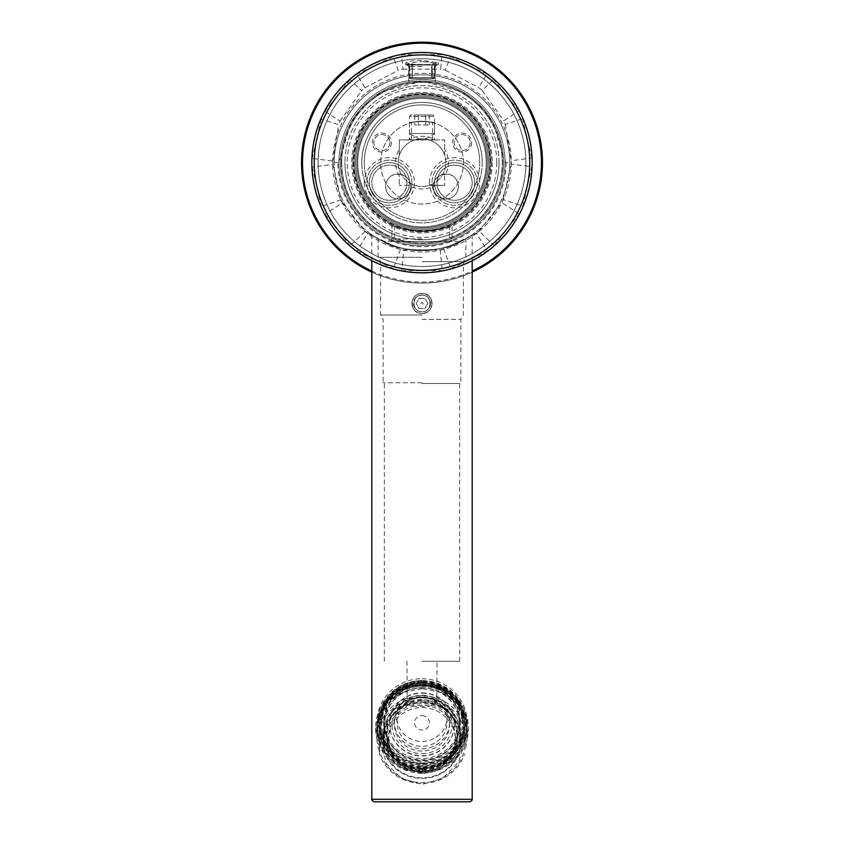<?xml version="1.0" encoding="UTF-8"?>
<svg xmlns="http://www.w3.org/2000/svg" width="844" height="844" viewBox="0 0 844 844"><rect width="100%" height="100%" fill="white"/><g stroke="black" fill="none" stroke-linecap="round" stroke-linejoin="round"><path stroke-width="0.63" stroke-dasharray="4.22 3.17" d="M506.062 162.639A84.062 84.062 0 0 1 422 246.701A84.062 84.062 0 0 1 337.938 162.639L340.628 157.258A81.551 81.551 0 0 0 422 244.19A81.551 81.551 0 0 0 503.551 162.639A81.551 81.551 0 0 0 422 81.098A81.551 81.551 0 0 0 340.448 162.639A81.551 81.551 0 0 0 422 244.19A81.551 81.551 0 0 0 503.551 162.639A81.551 81.551 0 0 0 422 81.098A81.551 81.551 0 0 0 340.448 162.639A81.551 81.551 0 0 1 422 81.098A81.551 81.551 0 0 1 503.551 162.639A81.551 81.551 0 0 0 503.372 157.258L506.062 162.639L511.074 162.639A89.074 89.074 0 0 1 511.063 164.074L531.752 166.658C531.203 180.342 528.238 193.498 522.869 206.094L503.066 199.553A89.074 89.074 0 0 1 501.631 202.56L519.155 213.859C512.719 225.949 504.353 236.51 494.046 245.541L479.044 231.056A89.074 89.074 0 0 1 476.449 233.144L487.336 250.921C476.29 259.034 464.168 264.921 450.97 268.582L443.733 249.033L476.449 233.144M338.94 162.639A83.06 83.06 0 0 0 422 245.699A83.06 83.06 0 0 0 505.06 162.639A83.06 83.06 0 0 0 422 79.589A83.06 83.06 0 0 0 338.94 162.639A83.06 83.06 0 0 0 422 245.699A83.06 83.06 0 0 0 505.06 162.639A83.06 83.06 0 0 0 422 79.589A83.06 83.06 0 0 0 338.94 162.639M511.327 162.639A89.327 89.327 0 0 1 422 251.976A89.327 89.327 0 0 1 332.673 162.639A89.327 89.327 0 0 1 422 73.312A89.327 89.327 0 0 1 511.327 162.639A89.327 89.327 0 0 1 422 251.976A89.327 89.327 0 0 1 332.673 162.639A89.327 89.327 0 0 1 422 73.312A89.327 89.327 0 0 1 511.327 162.639M525.886 162.639A103.886 103.886 0 0 1 422 266.525A103.886 103.886 0 0 1 318.114 162.639A103.886 103.886 0 0 1 422 58.764A103.886 103.886 0 0 1 525.886 162.639A103.886 103.886 0 0 1 422 266.525A103.886 103.886 0 0 1 318.114 162.639A103.886 103.886 0 0 1 422 58.764A103.886 103.886 0 0 1 525.886 162.639M542.439 162.639A120.439 120.439 0 0 1 422 283.088A120.439 120.439 0 0 1 301.561 162.639A120.439 120.439 0 0 1 422 42.2A120.439 120.439 0 0 1 542.439 162.639M371.814 272.137A120.439 120.439 0 0 0 472.186 272.137A120.439 120.439 0 0 1 371.814 272.137M509.818 162.639A87.818 87.818 0 0 1 422 250.468A87.818 87.818 0 0 1 334.182 162.639A87.818 87.818 0 0 0 422 250.468A87.818 87.818 0 0 0 509.818 162.639A87.818 87.818 0 0 0 422 74.821A87.818 87.818 0 0 0 334.182 162.639A87.818 87.818 0 0 1 422 74.821A87.818 87.818 0 0 1 509.818 162.639M460.792 241.437C446.17 252.778 397.83 252.778 383.208 241.437C397.83 252.778 446.17 252.778 460.792 241.437L383.208 241.437L460.792 241.437M354.248 162.639A67.752 67.752 0 0 1 422 94.897A67.752 67.752 0 0 1 489.752 162.639A67.752 67.752 0 0 1 422 230.391A67.752 67.752 0 0 1 354.248 162.639A67.752 67.752 0 0 0 422 230.391A67.752 67.752 0 0 0 489.752 162.639A67.752 67.752 0 0 0 422 94.897A67.752 67.752 0 0 0 354.248 162.639A67.752 67.752 0 0 0 422 230.391A67.752 67.752 0 0 0 489.752 162.639A67.752 67.752 0 0 0 422 94.897A67.752 67.752 0 0 0 354.248 162.639M356.759 162.639A65.241 65.241 0 0 1 422 97.408A65.241 65.241 0 0 1 487.241 162.639A65.241 65.241 0 0 1 422 227.88A65.241 65.241 0 0 1 356.759 162.639A65.241 65.241 0 0 1 422 97.408A65.241 65.241 0 0 1 487.241 162.639A65.241 65.241 0 0 1 422 227.88A65.241 65.241 0 0 1 356.759 162.639A65.241 65.241 0 0 1 422 97.408A65.241 65.241 0 0 1 487.241 162.639A65.241 65.241 0 0 1 422 227.88A65.241 65.241 0 0 1 356.759 162.639M486.239 162.639A64.239 64.239 0 0 1 422 226.878A64.239 64.239 0 0 1 357.761 162.639A64.239 64.239 0 0 1 422 98.41A64.239 64.239 0 0 1 486.239 162.639A64.239 64.239 0 0 0 422 98.41A64.239 64.239 0 0 0 357.761 162.639A64.239 64.239 0 0 0 422 226.878A64.239 64.239 0 0 0 486.239 162.639A64.239 64.239 0 0 1 422 226.878A64.239 64.239 0 0 1 357.761 162.639A64.239 64.239 0 0 1 422 98.41A64.239 64.239 0 0 1 486.239 162.639A64.239 64.239 0 0 0 422 98.41A64.239 64.239 0 0 0 357.761 162.639A64.239 64.239 0 0 0 422 226.878A64.239 64.239 0 0 0 486.239 162.639M491.008 162.639A69.008 69.008 0 0 1 422 231.646A69.008 69.008 0 0 1 352.992 162.639A69.008 69.008 0 0 1 422 93.642A69.008 69.008 0 0 1 491.008 162.639A69.008 69.008 0 0 0 422 93.642A69.008 69.008 0 0 0 352.992 162.639A69.008 69.008 0 0 0 422 231.646A69.008 69.008 0 0 0 491.008 162.639M422 231.646C405.531 229.885 396.332 227.964 394.401 225.886C396.068 227.88 405.268 229.8 422 231.646C405.531 229.885 396.332 227.964 394.401 225.886C396.068 227.88 405.268 229.8 422 231.646C438.416 229.895 447.615 227.975 449.599 225.886C447.869 227.901 438.669 229.821 422 231.646C438.416 229.895 447.615 227.975 449.599 225.886C447.869 227.901 438.669 229.821 422 231.646M410.712 186.482A12.544 12.544 0 0 0 398.168 173.938A12.544 12.544 0 0 0 385.613 186.482A12.544 12.544 0 0 0 398.168 199.026A12.544 12.544 0 0 0 405.827 176.544A17.566 17.566 0 0 0 371.814 182.715A17.566 17.566 0 0 0 389.379 200.281A17.566 17.566 0 0 0 406.945 182.715L405.827 176.544C391.289 169.306 385.307 180.743 385.613 186.482C386.172 193.276 389.717 197.401 396.258 198.878A17.566 17.566 0 0 1 371.814 182.715A17.566 17.566 0 0 1 389.379 165.15A17.566 17.566 0 0 1 406.945 182.715A17.566 17.566 0 0 1 389.379 200.281A17.566 17.566 0 0 1 371.814 182.715A17.566 17.566 0 0 1 389.379 165.15A17.566 17.566 0 0 1 406.945 182.715C407.008 189.731 403.443 195.122 396.258 198.878A12.544 12.544 0 0 0 410.712 186.482M391.384 142.573A9.537 9.537 0 0 1 381.857 152.099A9.537 9.537 0 0 1 372.32 142.573A9.537 9.537 0 0 1 381.857 133.035A9.537 9.537 0 0 1 391.384 142.573M433.288 186.482A12.544 12.544 0 0 1 445.832 173.938A12.544 12.544 0 0 1 458.387 186.482A12.544 12.544 0 0 1 445.832 199.026A12.544 12.544 0 0 1 438.173 176.544C453.734 169.349 458.524 181.238 458.387 186.482C457.828 193.276 454.283 197.401 447.742 198.878A17.566 17.566 0 0 0 472.186 182.715A17.566 17.566 0 0 1 454.621 200.281A17.566 17.566 0 0 1 437.055 182.715L438.173 176.544A17.566 17.566 0 0 1 472.186 182.715A17.566 17.566 0 0 0 454.621 165.15A17.566 17.566 0 0 0 437.055 182.715C436.97 189.7 440.526 195.091 447.742 198.878A12.544 12.544 0 0 1 433.288 186.482M471.68 142.573A9.537 9.537 0 0 1 462.143 152.099A9.537 9.537 0 0 1 452.616 142.573A9.537 9.537 0 0 1 462.143 133.035A9.537 9.537 0 0 1 471.68 142.573M409.456 182.715A20.077 20.077 0 0 1 389.379 202.792A20.077 20.077 0 0 1 369.303 182.715A20.077 20.077 0 0 1 389.379 162.639A20.077 20.077 0 0 1 409.456 182.715A20.077 20.077 0 0 0 389.379 162.639A20.077 20.077 0 0 0 369.303 182.715A20.077 20.077 0 0 0 389.379 202.792A20.077 20.077 0 0 0 409.456 182.715A20.077 20.077 0 0 0 389.379 162.639A20.077 20.077 0 0 0 369.303 182.715A20.077 20.077 0 0 0 389.379 202.792A20.077 20.077 0 0 0 409.456 182.715M411.967 182.715A22.588 22.588 0 0 0 389.379 160.138A22.588 22.588 0 0 0 366.792 182.715A22.588 22.588 0 0 0 389.379 205.303A22.588 22.588 0 0 0 411.967 182.715A22.588 22.588 0 0 0 389.379 160.138A22.588 22.588 0 0 0 366.792 182.715A22.588 22.588 0 0 0 389.379 205.303A22.588 22.588 0 0 0 411.967 182.715M364.291 182.715A25.088 25.088 0 0 0 389.379 207.814A25.088 25.088 0 0 0 414.467 182.715A25.088 25.088 0 0 0 389.379 157.628A25.088 25.088 0 0 0 364.291 182.715M499.036 162.639A77.036 77.036 0 0 0 422 85.613A77.036 77.036 0 0 0 344.964 162.639A77.036 77.036 0 0 0 422 239.675A77.036 77.036 0 0 0 499.036 162.639A77.036 77.036 0 0 1 422 239.675A77.036 77.036 0 0 1 344.964 162.639A77.036 77.036 0 0 0 422 239.675A77.036 77.036 0 0 0 499.036 162.639A77.036 77.036 0 0 0 422 85.613A77.036 77.036 0 0 0 344.964 162.639A77.036 77.036 0 0 1 422 85.613A77.036 77.036 0 0 1 499.036 162.639M429.533 182.715A25.088 25.088 0 0 1 454.621 157.628A25.088 25.088 0 0 1 479.708 182.715A25.088 25.088 0 0 1 454.621 207.814A25.088 25.088 0 0 1 429.533 182.715M341.451 162.639A80.549 80.549 0 0 0 422 243.188A80.549 80.549 0 0 0 502.549 162.639A80.549 80.549 0 0 0 422 82.1A80.549 80.549 0 0 0 341.451 162.639M477.208 182.715A22.588 22.588 0 0 0 454.621 160.138A22.588 22.588 0 0 0 432.033 182.715A22.588 22.588 0 0 0 454.621 205.303A22.588 22.588 0 0 0 477.208 182.715A22.588 22.588 0 0 1 454.621 205.303A22.588 22.588 0 0 1 432.033 182.715A22.588 22.588 0 0 1 454.621 160.138A22.588 22.588 0 0 1 477.208 182.715M474.697 182.715A20.077 20.077 0 0 1 454.621 202.792A20.077 20.077 0 0 1 434.544 182.715A20.077 20.077 0 0 1 454.621 162.639A20.077 20.077 0 0 1 474.697 182.715A20.077 20.077 0 0 0 454.621 162.639A20.077 20.077 0 0 0 434.544 182.715A20.077 20.077 0 0 1 454.621 162.639A20.077 20.077 0 0 1 474.697 182.715A20.077 20.077 0 0 1 454.621 202.792A20.077 20.077 0 0 1 434.544 182.715A20.077 20.077 0 0 0 454.621 202.792A20.077 20.077 0 0 0 474.697 182.715M389.886 142.573A8.029 8.029 0 0 1 381.857 150.601A8.029 8.029 0 0 1 373.818 142.573A8.029 8.029 0 0 1 381.857 134.544A8.029 8.029 0 0 1 389.886 142.573A8.029 8.029 0 0 0 381.857 134.544A8.029 8.029 0 0 0 373.818 142.573A8.029 8.029 0 0 0 381.857 150.601A8.029 8.029 0 0 0 389.886 142.573M470.182 142.573A8.029 8.029 0 0 1 462.143 150.601A8.029 8.029 0 0 1 454.114 142.573A8.029 8.029 0 0 1 462.143 134.544A8.029 8.029 0 0 1 470.182 142.573A8.029 8.029 0 0 0 462.143 134.544A8.029 8.029 0 0 0 454.114 142.573A8.029 8.029 0 0 0 462.143 150.601A8.029 8.029 0 0 0 470.182 142.573M422 238.926L394.401 238.926L422 238.926M422 241.437L391.89 241.437L422 241.437M341.704 162.639A80.296 80.296 0 0 1 422 82.343A80.296 80.296 0 0 1 502.296 162.639A80.296 80.296 0 0 1 422 242.935A80.296 80.296 0 0 1 341.704 162.639A80.296 80.296 0 0 1 422 82.343A80.296 80.296 0 0 1 502.296 162.639A80.296 80.296 0 0 1 422 242.935A80.296 80.296 0 0 1 341.704 162.639M437.055 182.715A17.566 17.566 0 0 0 454.621 200.281A17.566 17.566 0 0 0 472.186 182.715A17.566 17.566 0 0 0 454.621 165.15A17.566 17.566 0 0 0 437.055 182.715M449.599 225.886L449.599 238.926L452.11 241.437L391.89 241.437L452.11 241.437L452.11 224.726C450.337 227.12 440.304 229.42 422 231.646C403.696 229.42 393.663 227.12 391.89 224.726C393.663 227.12 403.696 229.42 422 231.646C440.304 229.42 450.337 227.12 452.11 224.726M394.401 225.886L394.401 238.926L391.89 241.437L391.89 224.726M374.325 801.8L469.675 801.8M422 250.468C398.695 251.818 372.098 235.93 371.993 234.843C367.077 232.079 394.95 251.807 422 250.468C398.695 251.818 372.098 235.93 371.993 234.843C367.077 232.079 394.95 251.807 422 250.468C445.305 251.818 471.901 235.93 472.007 234.843C476.923 232.079 449.05 251.807 422 250.468C445.305 251.818 471.901 235.93 472.007 234.843C476.923 232.079 449.05 251.807 422 250.468C398.737 251.037 378.07 238.894 378.091 238.704C378.017 238.873 398.758 251.048 422 250.468C398.737 251.037 378.07 238.894 378.091 238.704C378.017 238.873 398.758 251.048 422 250.468C445.252 251.037 465.92 238.905 465.909 238.704C465.962 238.884 445.231 251.048 422 250.468C445.252 251.037 465.92 238.905 465.909 238.704C465.962 238.884 445.231 251.048 422 250.468M422 295.189C411.334 294.64 411.313 312.28 422 311.752C432.666 312.291 432.677 294.651 422 295.189C432.687 294.651 432.656 312.291 422 311.752C411.313 312.28 411.344 294.64 422 295.189M422 688.715L400.984 692.755L385.37 703.21L375.58 728.805L386.858 764.231L401.702 778.516L422 784.403L442.91 778.136L458.661 761.953L468.42 728.805L458.535 703.115L442.952 692.724L422 688.715M422 257.293L378.091 257.293L422 257.293M422 261.64L463.398 261.64L422 261.64M422 315.012L380.602 315.012L422 315.012M422 319.359L460.898 319.359L422 319.359M422 382.754L383.102 382.754L422 382.754M422 383.514L459.642 383.514L422 383.514M422 661.285L459.642 661.285L422 661.285M396.912 722A25.088 24.349 180 0 1 422 697.65A25.088 24.349 0 0 1 447.088 722A25.088 24.349 0 0 1 422 746.349A25.088 24.349 180 0 1 396.912 722L396.912 717.147A25.088 24.349 180 0 0 422 741.486A25.088 24.349 0 0 0 447.088 717.147A25.088 24.349 0 0 0 436.812 697.492C437.814 699.096 432.877 698.906 422 696.933C411.123 698.906 406.186 699.096 407.188 697.492C407.937 704.371 412.874 707.304 422 706.301C430.915 707.472 435.852 704.54 436.812 697.492L437.055 661.285M406.945 661.285L407.188 697.492A25.088 24.349 180 0 0 396.912 717.147M422 763.387A42.654 41.388 180 0 1 379.346 722A42.654 41.388 180 0 1 422 680.612A42.654 41.388 0 0 1 464.654 722A42.654 41.388 0 0 1 422 763.387M422 768.852A42.654 41.388 180 0 1 379.346 727.465A42.654 41.388 180 0 1 422 686.077A42.654 41.388 180 0 1 464.654 727.465A42.654 41.388 180 0 1 422 768.852M422 771.891A45.165 43.825 180 0 1 376.835 728.066A45.165 43.825 180 0 1 422 684.241A45.165 43.825 180 0 1 467.165 728.066A45.165 43.825 180 0 1 422 771.891A45.165 43.825 180 0 1 376.835 728.066A45.165 43.825 180 0 1 422 684.241A45.165 43.825 180 0 1 467.165 728.066A45.165 43.825 180 0 1 422 771.891M422 773.115A46.42 45.038 180 0 1 375.58 728.066A46.42 45.038 180 0 1 422 683.028A46.42 45.038 0 0 1 468.42 728.066A46.42 45.038 0 0 1 422 773.115M422 293.427C409.055 292.815 409.055 314.126 422 313.504C409.055 314.126 409.055 292.815 422 293.427C434.945 292.815 434.945 314.126 422 313.504C434.945 314.126 434.945 292.815 422 293.427M422 678.776A45.165 43.825 180 0 1 467.165 722.601A45.165 43.825 180 0 1 422 766.426A45.165 43.825 180 0 1 376.835 722.601A45.165 43.825 180 0 1 422 678.776M422 681.213A42.654 41.388 0 0 0 379.346 722.601A42.654 41.388 0 0 0 422 763.999A42.654 41.388 0 0 0 464.654 722.601A42.654 41.388 0 0 0 422 681.213M420.913 303.471A1.087 1.087 0 0 1 422 302.384A1.087 1.087 0 0 1 423.087 303.471A1.087 1.087 0 0 1 422 304.547A1.087 1.087 0 0 1 420.913 303.471M411.967 303.471A10.033 10.033 0 0 1 422 293.427A10.033 10.033 0 0 1 432.033 303.471A10.033 10.033 0 0 1 422 313.504A10.033 10.033 0 0 1 411.967 303.471A10.033 10.033 0 0 1 422 293.427A10.033 10.033 0 0 1 432.033 303.471A10.033 10.033 0 0 1 422 313.504A10.033 10.033 0 0 1 411.967 303.471M430.535 303.471A8.535 8.535 0 0 1 422 311.995A8.535 8.535 0 0 1 413.465 303.471A8.535 8.535 0 0 1 422 294.936A8.535 8.535 0 0 1 430.535 303.471M427.792 303.471L424.901 308.482L419.099 308.482L416.208 303.471L419.099 298.449L424.901 298.449L427.792 303.471L424.901 308.482L419.099 308.482L416.208 303.471L419.099 298.449L424.901 298.449L427.792 303.471M464.654 730.925L464.654 749.493A43.719 42.422 180 0 1 422 782.631A43.719 42.422 180 0 1 379.346 749.493L379.346 730.925A43.719 42.422 180 0 1 422 697.788A43.719 42.422 180 0 1 464.654 730.925L464.654 725.196A45.165 43.825 0 0 0 422 695.783A45.165 43.825 0 0 0 379.346 725.196L379.346 730.925M422 773.336A38.898 37.737 180 0 1 383.102 735.599A38.898 37.737 180 0 1 422 697.861A38.898 37.737 180 0 1 460.898 735.599A38.898 37.737 180 0 1 422 773.336M422 770.171A35.627 34.572 0 0 0 457.627 735.599A35.627 34.572 0 0 0 422 701.026A35.627 34.572 0 0 0 386.373 735.599A35.627 34.572 0 0 0 422 770.171M422 768.715A35.627 34.572 0 0 0 457.627 734.143A35.627 34.572 0 0 0 422 699.571A35.627 34.572 0 0 0 386.373 734.143A35.627 34.572 0 0 0 422 768.715M422 700.172A35.005 33.96 0 0 0 386.995 734.143A35.005 33.96 0 0 0 422 768.103A35.005 33.96 0 0 0 457.005 734.143A35.005 33.96 0 0 0 422 700.172M422 771.564A35.005 33.96 180 0 1 386.995 737.603A35.005 33.96 180 0 1 422 703.632A35.005 33.96 180 0 1 457.005 737.603A35.005 33.96 180 0 1 422 771.564M422 705.215A33.37 32.378 0 0 0 388.63 737.603A33.37 32.378 0 0 0 422 769.981A33.37 32.378 0 0 0 455.37 737.603A33.37 32.378 0 0 0 422 705.215M422 772.344A33.37 32.378 180 0 1 388.63 739.966A33.37 32.378 180 0 1 422 707.588A33.37 32.378 180 0 1 455.37 739.966A33.37 32.378 180 0 1 422 772.344M464.654 749.493L464.654 725.196M379.346 750.97A45.165 43.825 180 0 1 376.835 736.569A45.165 43.825 180 0 1 379.346 722.169L379.346 754.009A45.165 43.825 0 0 0 422 783.432A45.165 43.825 0 0 0 464.654 754.009M379.346 754.009L379.346 749.493M464.654 722.169A45.165 43.825 180 0 1 467.165 736.569A45.165 43.825 180 0 1 464.654 750.97M379.346 722.169L379.346 725.196M422 768.24A41.398 40.174 0 0 0 463.398 728.066A41.398 40.174 0 0 0 422 687.892A41.398 40.174 0 0 0 380.602 728.066A41.398 40.174 0 0 0 422 768.24M422 766.785A41.398 40.174 0 0 0 463.398 726.61A41.398 40.174 0 0 0 422 686.436A41.398 40.174 0 0 0 380.602 726.61A41.398 40.174 0 0 0 422 766.785M422 684.737A43.16 41.873 180 0 1 465.16 726.61A43.16 41.873 180 0 1 422 768.494A43.16 41.873 180 0 1 378.84 726.61A43.16 41.873 180 0 1 422 684.737M422 769.591A44.669 43.339 0 0 0 466.669 726.251A44.669 43.339 0 0 0 422 682.912A44.669 43.339 0 0 0 377.331 726.251A44.669 43.339 0 0 0 422 769.591M422 680.602A44.669 43.339 180 0 1 466.669 723.941A44.669 43.339 180 0 1 422 767.28A44.669 43.339 180 0 1 377.331 723.941A44.669 43.339 180 0 1 422 680.602M422 765.455A43.16 41.873 180 0 1 378.84 723.582A43.16 41.873 180 0 1 422 681.699A43.16 41.873 180 0 1 465.16 723.582A43.16 41.873 180 0 1 422 765.455M422 763.746A41.398 40.174 0 0 0 463.398 723.582A41.398 40.174 0 0 0 422 683.408A41.398 40.174 0 0 0 380.602 723.582A41.398 40.174 0 0 0 422 763.746M460.391 722.601A38.391 37.252 0 0 0 422 685.36A38.391 37.252 0 0 0 383.609 722.601A38.391 37.252 0 0 0 422 759.853A38.391 37.252 0 0 0 460.391 722.601L460.391 734.143A38.391 37.252 0 0 0 422 696.891A38.391 37.252 0 0 0 383.609 734.143L383.609 722.601M383.609 734.143A38.391 37.252 0 0 0 422 771.395A38.391 37.252 0 0 0 460.391 734.143M422 697.861A37.389 36.281 180 0 1 459.389 734.143A37.389 36.281 180 0 1 422 770.414A37.389 36.281 180 0 1 384.611 734.143A37.389 36.281 180 0 1 422 697.861M422 687.966A37.389 36.281 180 0 1 459.389 724.247A37.389 36.281 180 0 1 422 760.518A37.389 36.281 180 0 1 384.611 724.247A37.389 36.281 180 0 1 422 687.966M422 687.723A37.642 36.524 180 0 1 459.642 724.247A37.642 36.524 180 0 1 422 760.76A37.642 36.524 180 0 1 384.358 724.247A37.642 36.524 180 0 1 422 687.723M422 692.84A32.367 31.407 180 0 1 454.367 724.247A32.367 31.407 180 0 1 422 755.654A32.367 31.407 180 0 1 389.633 724.247A32.367 31.407 180 0 1 422 692.84M422 697.461A27.599 26.786 0 0 0 394.401 724.247A27.599 26.786 0 0 0 422 751.023A27.599 26.786 0 0 0 449.599 724.247A27.599 26.786 0 0 0 422 697.461M422 685.476A37.642 36.524 180 0 1 459.642 722A37.642 36.524 180 0 1 422 758.524A37.642 36.524 180 0 1 384.358 722A37.642 36.524 180 0 1 422 685.476M422 695.213A27.599 26.786 180 0 1 449.599 722A27.599 26.786 180 0 1 422 748.776A27.599 26.786 180 0 1 394.401 722A27.599 26.786 180 0 1 422 695.213M422 693.146A32.367 31.407 180 0 1 454.367 724.553A32.367 31.407 180 0 1 422 755.96A32.367 31.407 180 0 1 389.633 724.553A32.367 31.407 180 0 1 422 693.146M422 753.639A29.983 29.097 0 0 0 451.983 724.553A29.983 29.097 0 0 0 422 695.456A29.983 29.097 0 0 0 392.017 724.553A29.983 29.097 0 0 0 422 753.639M422 767.998A42.654 41.388 180 0 1 379.346 726.61A42.654 41.388 180 0 1 422 685.222A42.654 41.388 180 0 1 464.654 726.61A42.654 41.388 180 0 1 422 767.998M422 682.184A42.654 41.388 0 0 0 379.346 723.582A42.654 41.388 0 0 0 422 764.97A42.654 41.388 0 0 0 464.654 723.582A42.654 41.388 0 0 0 422 682.184M496.778 162.639A74.778 74.778 0 0 1 422 237.417A74.778 74.778 0 0 1 347.222 162.639A74.778 74.778 0 0 1 422 87.871A74.778 74.778 0 0 1 496.778 162.639M492.263 162.639A70.263 70.263 0 0 1 422 232.902A70.263 70.263 0 0 1 351.737 162.639A70.263 70.263 0 0 1 422 92.386A70.263 70.263 0 0 1 492.263 162.639A70.263 70.263 0 0 0 422 92.386A70.263 70.263 0 0 0 351.737 162.639A70.263 70.263 0 0 0 422 232.902A70.263 70.263 0 0 0 492.263 162.639M488.497 162.639A66.497 66.497 0 0 1 422 229.135A66.497 66.497 0 0 1 355.503 162.639A66.497 66.497 0 0 1 422 96.153A66.497 66.497 0 0 1 488.497 162.639A66.497 66.497 0 0 1 422 229.135A66.497 66.497 0 0 1 355.503 162.639A66.497 66.497 0 0 1 422 96.153A66.497 66.497 0 0 1 488.497 162.639M479.708 162.639A57.709 57.709 0 0 0 422 104.93A57.709 57.709 0 0 0 364.291 162.639A57.709 57.709 0 0 1 422 104.93A57.709 57.709 0 0 1 479.708 162.639A57.709 57.709 0 0 1 422 220.358A57.709 57.709 0 0 1 364.291 162.639A57.709 57.709 0 0 0 422 220.358A57.709 57.709 0 0 0 479.708 162.639M482.219 162.639A60.219 60.219 0 0 1 422 222.869A60.219 60.219 0 0 1 361.781 162.639A60.219 60.219 0 0 1 422 102.419A60.219 60.219 0 0 1 482.219 162.639A60.219 60.219 0 0 1 422 222.869A60.219 60.219 0 0 1 361.781 162.639A60.219 60.219 0 0 0 422 222.869A60.219 60.219 0 0 0 482.219 162.639A60.219 60.219 0 0 0 422 102.419A60.219 60.219 0 0 0 361.781 162.639A60.219 60.219 0 0 1 422 102.419A60.219 60.219 0 0 1 482.219 162.639M479.044 231.056L501.631 202.56M503.066 199.553L511.063 164.074M337.938 162.639L332.926 162.639L332.831 161.046L312.248 158.44C312.829 144.746 315.814 131.611 321.205 119.015L338.56 124.764L340.058 121.072L324.929 111.26C331.386 99.17 339.773 88.631 350.102 79.621L361.58 90.719L365.009 87.713L356.812 74.251C367.878 66.159 380.011 60.293 393.209 56.654L398.273 70.326L403.01 69.166L401.596 54.723C415.069 52.233 428.541 52.212 442.024 54.649L440.663 69.092L445.4 70.242L450.411 56.548C463.641 60.146 475.794 65.969 486.872 74.019L478.738 87.502L482.177 90.498L493.613 79.368C503.963 88.346 512.392 98.864 518.891 110.923L503.815 120.776L505.324 124.469L522.636 118.666C528.08 131.242 531.108 144.366 531.731 158.05L511.19 160.729L511.074 162.639M342.506 202.834L365.199 231.256L350.239 245.794C339.9 236.805 331.502 226.266 325.024 214.197L342.506 202.834A89.074 89.074 0 0 1 341.06 199.838L332.937 164.38A89.074 89.074 0 0 1 332.926 162.639M367.794 233.334L400.573 249.107L393.399 268.687C380.18 265.069 368.037 259.224 356.97 251.153L367.794 233.334A89.074 89.074 0 0 1 365.199 231.256M443.733 249.033A89.074 89.074 0 0 1 440.188 249.845L403.812 249.845A89.074 89.074 0 0 1 400.573 249.107M450.97 268.582L487.336 250.921M532.153 162.639A110.153 110.153 0 0 1 422 272.802A110.153 110.153 0 0 1 311.847 162.639A110.153 110.153 0 0 1 422 52.486A110.153 110.153 0 0 1 532.153 162.639M341.06 199.838L321.279 206.442C315.867 193.867 312.86 180.732 312.259 167.038L332.937 164.38M440.188 249.845L442.214 270.597C428.741 273.066 415.259 273.066 401.786 270.597L403.812 249.845M401.786 270.597L442.214 270.597M356.97 251.153L393.399 268.687M325.024 214.197L350.239 245.794M312.259 167.038L321.279 206.442M505.324 124.469L511.19 160.729M482.177 90.498L503.815 120.776M445.4 70.242L478.738 87.502M403.01 69.166L440.663 69.092M365.009 87.713L398.273 70.326M340.058 121.072L361.58 90.719M332.831 161.046L338.56 124.764M340.628 157.258L350.798 122.886L360.968 108.549L381.319 91.964L422 81.098L462.681 91.964L483.032 108.549L493.202 122.886L503.372 157.258M531.731 158.05L522.636 118.666M518.891 110.923L493.613 79.368M486.872 74.019L450.411 56.548M442.024 54.649L401.596 54.723M425.925 65.009L438.31 62.699L422.084 60.357L411.914 60.884L405.69 62.751L417.696 65.009L405.69 65.009L438.31 65.009L417.696 65.009M422 65.009L407.198 65.009L422 65.009M422 66.518L408.696 66.518L422 66.518M422 81.098C404.856 82.279 404.856 82.279 422 81.098C404.856 82.279 404.856 82.279 422 81.098C439.144 82.279 439.144 82.279 422 81.098C439.144 82.279 439.144 82.279 422 81.098M340.448 162.639A81.551 81.551 0 0 0 422 244.19A81.551 81.551 0 0 0 503.551 162.639A81.551 81.551 0 0 1 422 244.19A81.551 81.551 0 0 1 340.448 162.639M463.398 162.639A41.398 41.398 0 0 0 422 121.241A41.398 41.398 0 0 0 380.602 162.639A41.398 41.398 0 0 0 422 204.048A41.398 41.398 0 0 0 463.398 162.639A41.398 41.398 0 0 1 422 204.048A41.398 41.398 0 0 1 380.602 162.639A41.398 41.398 0 0 1 422 121.241A41.398 41.398 0 0 1 463.398 162.639M422 121.241C408.412 122.718 408.412 122.718 422 121.241C408.412 122.718 408.412 122.718 422 121.241C435.588 122.718 435.588 122.718 422 121.241C435.588 122.718 435.588 122.718 422 121.241M399.296 149.282L399.296 139.935L414.752 139.935L422 138.806L429.248 139.935L444.704 139.935L444.704 155.391A23.832 23.832 0 0 1 414.752 185.353A23.832 23.832 0 0 1 398.168 162.639A23.832 23.832 0 0 0 422 186.482A23.832 23.832 0 0 0 445.832 162.639A23.832 23.832 0 0 0 422 138.806A23.832 23.832 0 0 0 398.168 162.639A23.832 23.832 0 0 1 399.296 155.391L399.296 149.282A26.343 26.343 0 0 0 399.296 176.006L399.296 185.353L399.296 176.006M435.356 139.935L444.704 139.935L444.704 155.391A23.832 23.832 0 0 0 399.296 155.391L399.296 139.935L414.752 139.935L422 138.806L435.356 139.935A26.343 26.343 0 0 0 408.644 139.935M444.704 176.006L444.704 185.353L444.704 176.006A26.343 26.343 0 0 0 444.704 149.282M444.704 185.353L429.248 185.353L444.704 185.353M408.644 185.353L399.296 185.353L408.644 185.353A26.343 26.343 0 0 0 435.356 185.353M393.209 56.654L356.812 74.251M350.102 79.621L324.929 111.26M321.205 119.015L312.248 158.44M522.869 206.094L531.752 166.658M494.046 245.541L519.155 213.859M409.456 123.192C408.675 121.061 435.325 121.061 434.544 123.192C435.325 121.061 408.675 121.061 409.456 123.192L409.456 139.935L434.544 139.935L409.456 139.935M434.544 123.192L434.544 139.935M423.245 140.062L420.755 140.062L423.245 140.062L434.544 133.531L409.456 133.531L420.755 140.062M409.456 133.531L409.456 116.472L434.544 116.472L409.456 116.472L410.954 114.963L433.046 114.963L434.544 116.472L434.544 133.531L409.456 133.531M433.046 114.963L410.954 114.963M414.752 114.963L429.248 114.963L414.752 114.963L414.752 125.007L418.381 125.007L414.752 125.007M418.381 114.963L418.381 125.007L425.619 125.007L418.381 125.007L418.381 114.963M425.619 114.963L425.619 125.007L429.248 125.007L425.619 125.007L425.619 114.963M429.248 114.963L429.248 125.007M434.924 65.009L409.055 65.009L409.076 77.553L410.078 78.555L433.921 78.555L431.622 77.553L433.921 78.555L410.078 78.555L432.624 78.555L410.078 78.555L409.076 77.553L409.076 65.009L409.066 77.553L434.924 77.553L433.921 78.555L434.924 77.553L434.934 65.009L409.562 65.009L412.378 65.009L412.378 77.553L411.376 78.555L412.378 77.553L431.622 77.553L431.622 65.009L434.945 65.009L409.076 65.009L409.055 77.553L410.078 78.555L409.055 77.553L409.562 65.009L410.078 78.059L409.066 77.553L434.924 77.553L433.921 78.555L434.945 77.553L434.945 65.009L434.924 77.553L432.624 78.555L432.096 65.009L432.096 77.553L412.378 77.553L412.378 65.009L431.622 65.009L431.622 77.553L433.921 78.555L434.438 65.009L434.945 77.553L434.934 65.009M437.308 65.009L406.608 64.524A44.067 44.067 90 0 1 422 61.749A44.067 44.067 0 0 0 406.608 64.524L437.392 64.524A44.067 44.067 -90 0 0 422 61.749A44.067 44.067 0 0 1 437.392 64.524L406.608 64.524L437.308 65.009M371.814 271.029A119.437 119.437 0 0 0 472.186 271.029M371.814 799.289L472.186 799.289M422 778.432A39.394 38.223 0 0 0 461.394 740.209A39.394 38.223 0 0 0 422 701.986A39.394 38.223 0 0 0 382.606 740.209A39.394 38.223 0 0 0 422 778.432M460.898 735.599L460.898 740.093C458.598 717.189 445.632 704.613 422 702.366A38.898 37.737 180 0 1 460.898 740.093A38.898 37.737 180 0 1 422 777.83A38.898 37.737 180 0 1 383.102 740.093A38.898 37.737 180 0 1 422 702.356C398.368 704.613 385.402 717.178 383.102 740.093L383.102 735.599M467.165 736.569L467.165 728.309C464.485 701.67 449.43 687.058 422 684.463A45.165 43.825 180 0 1 467.165 728.309A45.165 43.825 180 0 1 422 772.133A45.165 43.825 180 0 1 376.835 728.309A45.165 43.825 180 0 1 422 684.484C394.57 687.058 379.515 701.67 376.835 728.309L376.835 736.569M422 770.92A44.162 42.854 180 0 1 377.838 728.066A44.162 42.854 180 0 1 422 685.222A44.162 42.854 180 0 1 466.162 728.066A44.162 42.854 180 0 1 422 770.92M422 682.68A41.398 40.174 180 0 1 463.398 722.844A41.398 40.174 180 0 1 422 763.018A41.398 40.174 180 0 1 380.602 722.844A41.398 40.174 180 0 1 422 682.68M422 683.408A40.396 39.204 180 0 1 462.396 722.601A40.396 39.204 180 0 1 422 761.805A40.396 39.204 180 0 1 381.604 722.601A40.396 39.204 180 0 1 422 683.408M422 715.638A7.438 7.216 180 0 1 429.438 722.854A7.438 7.216 180 0 1 422 730.071A7.438 7.216 180 0 1 414.562 722.854A7.438 7.216 180 0 1 422 715.638M352.781 162.639A69.219 69.219 0 0 0 422 231.857A69.219 69.219 0 0 0 491.219 162.639A69.219 69.219 0 0 0 422 93.431A69.219 69.219 0 0 0 352.781 162.639M353.752 162.639A68.248 68.248 0 0 0 422 230.897A68.248 68.248 0 0 0 490.248 162.639A68.248 68.248 0 0 0 422 94.391A68.248 68.248 0 0 0 353.752 162.639M411.376 78.059L410.078 78.555L411.376 78.059M411.904 65.009L412.378 77.553L411.904 65.009M371.814 234.716L371.814 260.701M472.186 234.716L472.186 260.701M384.358 661.285L384.358 383.514L383.102 382.754L383.102 319.359L380.602 315.012L380.602 261.64L378.091 257.293L378.091 238.704M459.642 661.285L459.642 383.514L460.898 382.754L460.898 319.359L463.398 315.012L463.398 261.64L465.909 257.293L465.909 238.704M447.088 722L447.088 717.147M379.346 727.465L379.346 722M464.654 727.465L464.654 722M375.58 728.805L375.58 728.066M468.42 728.805L468.42 728.066M467.165 722.601L467.165 728.066M376.835 722.601L376.835 728.066M457.627 735.599L457.627 734.143M386.995 734.143L386.995 737.603M457.005 734.143L457.005 737.603M388.63 737.603L388.63 739.966M455.37 737.603L455.37 739.966M386.373 735.599L386.373 734.143M463.398 726.61L463.398 728.066M380.602 726.61L380.602 728.066M466.669 723.941L466.669 726.251M377.331 723.941L377.331 726.251M380.602 723.582L380.602 722.844C383.049 698.431 396.859 685.022 422 682.648C447.141 685.022 460.951 698.431 463.398 722.844L463.398 723.582M459.389 724.247L459.389 734.143M459.642 722L459.642 724.247M384.358 722L384.358 724.247M449.599 722L449.599 724.247M394.401 722L394.401 724.247M384.611 724.247L384.611 734.143M379.346 726.61L379.346 723.582M464.654 726.61L464.654 723.582M438.31 65.009L438.31 62.699M405.69 65.009L405.69 62.751M408.696 82.184L408.696 66.518L407.198 65.009M435.304 82.184L435.304 66.518L436.802 65.009M432.539 139.935L432.539 122.602M411.461 139.935L411.461 122.602"/><path stroke-width="1.27" d="M301.561 162.639A120.439 120.439 0 0 0 371.814 272.137A120.439 120.439 0 0 1 422 42.2A120.439 120.439 0 0 1 472.186 272.137A120.439 120.439 0 0 0 542.439 162.639M469.675 801.8L374.325 801.8C372.13 800.703 371.297 799.869 371.814 799.289L472.186 799.289C472.703 799.869 471.87 800.703 469.675 801.8M532.153 162.639A110.153 110.153 0 0 0 422 52.486A110.153 110.153 0 0 0 311.847 162.639A110.153 110.153 0 0 0 422 272.802A110.153 110.153 0 0 0 532.153 162.639A110.153 110.153 0 0 0 422 52.486A110.153 110.153 0 0 0 311.847 162.639M472.186 271.029A119.437 119.437 0 0 0 422 43.202A119.437 119.437 0 0 0 371.814 271.029M529.758 162.639A107.758 107.758 0 0 0 422 54.892A107.758 107.758 0 0 0 314.242 162.639A107.758 107.758 0 0 0 422 270.397A107.758 107.758 0 0 0 529.758 162.639M371.814 260.701L371.814 799.289M472.186 260.701L472.186 799.289"/></g></svg>
